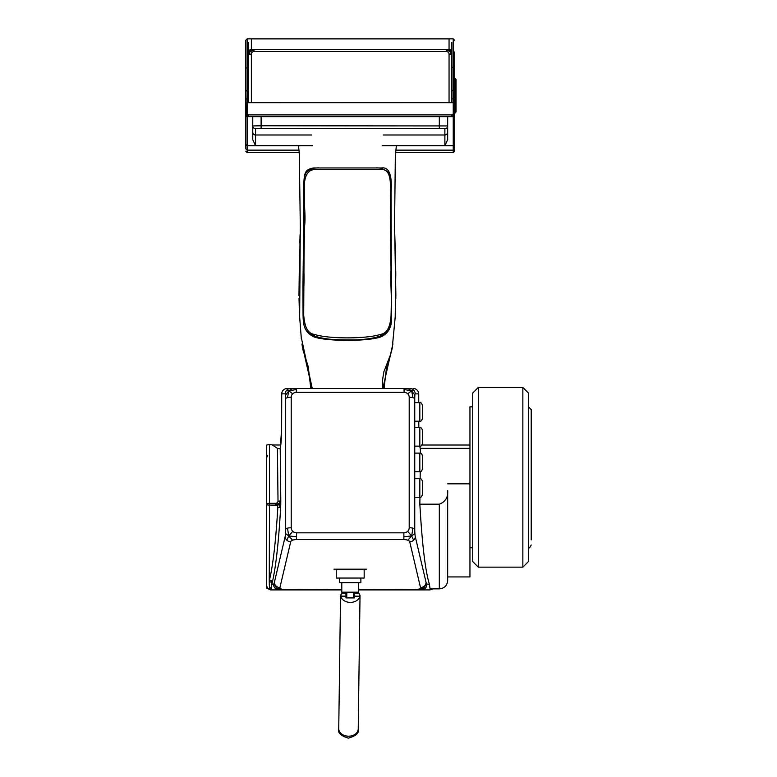 <?xml version="1.0" encoding="UTF-8"?>
<svg xmlns="http://www.w3.org/2000/svg" width="777" height="777" viewBox="0 0 777 777"><rect width="100%" height="100%" fill="white"/><g stroke="black" fill="none" stroke-linecap="round" stroke-linejoin="round"><path stroke-width="1.17" d="M419.978 589.908L416.987 589.908M266.676 585.363L266.676 588.121L270.513 589.908L280.614 589.908L276.845 588.548L283.78 589.908L341.783 589.908M280.614 589.908L283.78 589.908M274.368 582.4A5.565 5.041 13.2 0 0 276.02 586.004L276.845 588.548L280.905 588.869A3.885 1.612 0 0 1 279.914 587.626L290.695 541.792A5.895 2.448 0 0 1 292.608 540.219L288.762 535.945L292.783 531.342A5.342 5.099 180 0 1 291.22 527.738L291.22 397.241A5.565 1.68 180 0 0 287.48 397.678L288.762 390.821L292.725 393.784A5.138 4.905 180 0 1 296.358 392.346L404.069 392.346L404.069 389.53L411.664 390.821L407.702 393.784A5.138 4.905 180 0 1 409.207 397.241L409.207 527.738A5.565 1.68 -0 0 1 412.946 528.175L411.664 535.945L407.643 531.342A5.342 5.099 180 0 1 403.865 532.837L296.561 532.837L296.561 536.781L288.762 535.945L285.528 533.527A6.041 0.563 91.7 0 1 285.159 536.567L274.368 582.4A19.775 1.845 91.7 0 1 273.96 583.721L276.845 588.548L275.116 588.218A5.565 5.546 -90 0 1 273.553 584.168L271.833 584.168L272.232 582.663C275.796 567.705 278.584 542.832 280.614 508.061A2.787 0.748 3.2 0 0 279.72 507.527A2.787 0.748 3.2 0 0 277.836 507.235C275.816 541.161 273.018 565.423 269.464 580.011A2.787 2.554 -165.9 0 1 272.232 582.663M279.098 589.908A5.565 5.546 -90 0 1 275.116 588.218M276.02 586.004A5.565 5.041 13.2 0 0 279.914 587.626M447.669 483.828L469.949 483.828L469.949 576.932L447.669 576.932L447.669 490.588C448.232 497.338 445.454 501.864 439.316 504.176L419.852 504.176C422.115 544.211 425.291 570.872 429.399 584.168L426.874 584.168A19.775 1.845 -91.7 0 1 426.466 583.721L423.582 588.548L424.407 586.004A5.565 5.041 -13.2 0 0 426.058 582.4L415.268 536.567A5.565 5.041 166.8 0 1 413.626 540.17A5.565 5.041 166.8 0 1 409.732 541.792L420.512 587.626A5.565 5.041 -13.2 0 0 424.407 586.004M426.466 583.721A19.775 1.845 -91.7 0 1 426.058 582.4M358.644 589.908L419.813 589.908L425.31 588.218A5.565 5.546 90 0 1 421.328 589.908L429.914 589.908L433.129 588.869M426.874 584.168A5.565 5.546 90 0 1 425.31 588.218M419.813 589.908L421.328 589.908M420.512 587.626A3.885 1.612 0 0 1 419.522 588.869L423.582 588.548L416.647 589.772L358.644 589.403M419.522 588.869A3.885 1.612 0 0 1 416.647 589.403M292.608 540.219A5.895 2.448 0 0 1 296.561 539.578L403.865 539.578L403.865 532.837M296.561 536.781L296.561 539.578M281.73 394.153A5.565 1.525 -179.8 0 1 281.701 394.007A5.565 5.565 0 0 1 287.276 388.451L296.358 388.451L296.358 389.53L288.762 390.821L292.56 388.451L287.276 388.451A5.565 5.546 -90 0 0 281.73 393.861A5.565 1.525 -179.8 0 0 281.701 394.007L281.595 429.292A5.565 1.525 0.2 0 1 281.624 429.147L281.73 393.861L285.198 393.861A5.565 5.546 -90 0 1 286.878 390.025L288.762 390.821L285.547 395.211A7.012 0.66 91.7 0 1 285.674 398.756L285.674 529.254A5.565 1.68 0 0 1 287.48 528.175L288.762 535.945L286.8 540.17A5.565 5.041 -166.8 0 1 285.159 536.567M290.695 541.792A5.565 5.041 -166.8 0 1 286.8 540.17M285.674 529.254A6.041 0.563 91.7 0 1 285.528 533.527M287.48 528.175A5.565 1.68 0 0 1 291.22 527.738M413.626 540.17L411.664 535.945L414.899 533.527A6.041 0.563 -91.7 0 1 414.753 529.254L414.753 398.756A5.565 1.68 180 0 0 412.946 397.678A5.565 1.68 180 0 0 409.207 397.241M412.946 528.175A5.565 1.68 -0 0 1 414.753 529.254M415.268 536.567A6.041 0.563 -91.7 0 1 414.899 533.527M403.865 536.781L411.664 535.945L407.828 540.219A5.895 2.448 0 0 1 409.732 541.792M403.865 539.578A5.895 2.448 0 0 1 407.828 540.219M287.48 397.678A5.565 1.68 180 0 0 285.674 398.756M285.198 393.861A7.012 0.66 91.7 0 1 285.547 395.211M286.878 390.025A5.565 5.546 -90 0 1 290.734 388.451M404.069 389.53L404.069 388.451L409.693 388.451A5.565 5.546 90 0 1 413.549 390.025L411.664 390.821L407.867 388.451L292.56 388.451M296.358 389.53L296.358 392.346M409.693 388.451L407.867 388.451M412.946 397.678L411.664 390.821L414.889 395.211A7.012 0.66 -91.7 0 1 415.229 393.861L418.696 393.861L418.725 402.641M413.549 390.025A5.565 5.546 90 0 1 415.229 393.861M414.753 398.756A7.012 0.66 -91.7 0 1 414.889 395.211M269.464 444.551L269.464 503.302A2.787 1.117 180 0 0 266.676 504.419L266.676 445.007L269.464 444.551L272.164 444.881L277.418 448.358L278.02 501.252L277.428 502.768L279.244 504.186L275.767 504.195L275.767 503.302L269.464 503.302L269.464 505.108L275.767 505.108L275.767 504.195M277.428 502.768L275.767 503.302M280.614 508.061L280.759 504.118L279.244 504.186L279.885 500.951A2.787 1.117 179.4 0 0 280.788 500.223L280.206 448.776C281.06 444.366 281.536 437.82 281.624 429.147M278.02 501.252A2.787 1.117 179.4 0 0 279.885 500.951M280.759 504.118L280.788 500.223M275.767 505.108L277.35 505.672L279.244 504.186L279.72 507.527M277.35 505.672L277.836 507.235M478.302 387.441L522.853 387.441L522.853 567.152L478.302 567.152L478.302 387.441L472.727 393.007L472.727 406.837L469.949 406.837L469.949 448.358L420.289 448.358L419.833 446.153C420.503 446.862 421.435 445.93 422.61 443.366L422.61 430.38C421.406 427.797 420.483 426.864 419.823 427.603L419.823 446.153L414.753 446.153M469.949 445.017L422.076 445.017M420.289 448.339L420.425 453.185M419.852 504.176L419.93 497.241M420.143 478.71L420.221 471.639M469.949 448.358L469.949 483.828M279.866 445.007L272.465 444.968M280.332 447.639A5.565 5.002 12.7 0 0 280.322 447.717L281.595 429.292M280.312 447.727A5.565 5.002 12.7 0 0 280.206 448.776L277.418 448.348M269.57 588.869L269.464 588.869C268.784 589.578 267.861 588.655 266.676 586.091L266.676 504.419A2.787 0.69 0 0 0 269.464 505.108L269.26 581.497A2.787 2.593 -164.3 0 1 271.833 584.168L271.338 588.432A2.787 2.749 -23.8 0 0 269.464 587.723L269.26 581.497M269.706 588.879L269.687 588.879A2.787 2.768 -85.4 0 1 270.804 589.209L271.338 588.432M269.522 588.869L270.804 589.209M439.316 504.176L439.316 588.869C444.386 588.374 447.173 585.596 447.669 580.516L447.669 490.588M429.399 584.168L430.06 588.869L439.316 588.869M404.069 392.346A5.138 4.905 180 0 1 407.702 393.784M291.22 397.241A5.138 4.905 180 0 1 292.725 393.784M409.207 527.738A5.342 5.099 180 0 1 407.643 531.342M296.561 532.837A5.342 5.099 180 0 1 292.783 531.342M341.783 589.403L283.78 589.772M283.78 589.403A3.885 1.612 0 0 1 280.905 588.869M266.676 588.121L266.676 585.12M266.676 473.183L266.676 500.242M283.44 589.908L280.448 589.908M422.61 468.881L422.61 455.905C421.435 453.331 420.503 452.408 419.823 453.117L419.823 471.668C420.503 472.377 421.435 471.445 422.61 468.881M422.61 494.463L422.61 481.478C421.435 478.914 420.503 477.981 419.823 478.69L419.823 497.241C420.503 497.95 421.435 497.027 422.61 494.463M422.61 418.405L422.61 405.429C421.202 402.68 420.27 401.748 419.823 402.641L419.823 421.192C420.367 421.989 421.289 421.066 422.61 418.405M522.853 567.152L528.418 561.586L528.418 393.007L522.853 387.441M472.727 393.007L472.727 561.586L472.727 547.756L469.949 547.756M531.206 539.918L531.206 409.615L528.418 406.837M454.224 116.22L454.632 115.239A1.389 1.389 0 0 1 454.224 116.22L453.855 115.783L454.224 116.22A1.389 1.389 0 0 1 453.234 116.628L453.855 115.783L454.224 116.22L451.787 116.657L451.787 114.889L248.65 114.889L248.65 116.657L452.816 116.647M453.234 113.481L454.224 113.597L453.855 115.783L454.632 114.821L454.632 104.05L453.234 102.69L453.234 113.481A1.457 1.399 180 0 1 452.816 114.472L453.855 115.783L451.787 116.113M452.816 114.472A1.457 1.399 180 0 1 451.787 114.889M248.65 114.889A1.457 1.399 180 0 1 247.62 114.472L246.571 115.783L246.202 113.597L247.193 113.481L247.193 98.883A1.389 1.389 180 0 0 245.794 100.272L245.794 104.05L247.193 102.69L453.234 102.69L453.234 114.996M247.62 114.472A1.457 1.399 180 0 1 247.193 113.481M245.794 144.473L245.794 148.825L247.193 150.136L247.193 145.736L245.794 144.473L245.794 93.143L246.202 116.22A1.389 1.389 0 0 0 247.193 116.628L246.571 115.783L248.65 116.113M247.62 116.647L451.787 116.657M245.794 114.821L245.794 115.239A1.389 1.389 0 0 0 246.202 116.22L245.794 115.239M245.794 148.825L245.794 139.501M245.794 68.153L245.794 91.171L247.193 90.433L247.193 38.85L245.794 40.239L245.794 68.153L248.582 67.366M454.632 100.272L454.632 91.171L453.234 90.433L453.234 98.883A1.389 1.389 0 0 1 454.632 100.272L454.632 144.473L453.234 145.736L453.234 152.622L454.632 151.224L454.632 148.825L453.234 150.136L395.882 150.136M454.632 91.171L454.632 68.153L453.234 67.366L453.234 90.433L451.845 90.433M454.632 68.153L454.632 51.972M454.632 139.501L454.632 151.224M454.632 148.825L454.632 144.473M245.794 91.171L245.794 100.272M248.582 98.883L247.193 98.883L247.193 90.433L248.582 90.433M451.845 67.366L453.234 67.366L453.234 38.85L454.632 40.239M245.794 151.224L247.193 152.622L247.193 150.136L298.98 150.136M247.193 116.521L247.193 145.736L312.713 145.736L255.546 145.736L255.546 134.984A2.787 2.778 180 0 1 252.758 132.197L252.758 139.705L255.546 145.736M311.626 134.984L255.546 134.984L255.546 128.72L444.881 128.72L444.881 145.736L382.138 145.736L453.234 145.736L453.234 116.521M255.546 128.72A2.787 2.778 180 0 1 252.758 125.932L252.758 132.197M261.111 128.487L261.111 125.767L252.758 125.932L252.758 116.657M444.881 128.72A2.787 2.778 0 0 0 447.669 125.932L261.111 125.767L261.111 116.657M444.881 145.736L447.669 139.705L447.669 116.657M251.369 54.099A2.787 0.767 180 0 0 249.398 54.322L250.097 50.806L248.582 53.001L248.582 102.622L251.369 102.69L251.369 54.099A2.622 2.525 180 0 1 252.137 52.312L250.097 50.806L253.992 50.155L253.992 51.573L446.435 51.573L446.435 49.563L253.992 49.563L253.992 50.155M252.137 52.312A2.622 2.525 180 0 1 253.992 51.573M249.398 54.322A2.787 0.767 180 0 0 248.582 54.866M253.992 49.563L252.137 49.524L250.097 50.806L249.398 50.252A2.787 2.778 0 0 1 251.369 49.437L251.369 38.908L449.057 38.908L449.057 49.437A2.787 2.778 0 0 1 451.845 52.224L451.845 42.502M248.582 42.502L248.582 52.224A2.787 2.778 0 0 1 249.398 50.252M248.582 52.224L248.582 53.001M252.137 49.524L251.369 49.437M251.369 102.69L451.845 102.622L451.845 53.001L450.33 50.806L451.029 50.252M451.845 53.001L451.845 52.224M446.435 51.573A2.622 2.525 180 0 1 448.29 52.312L450.33 50.806L451.029 54.322A2.787 0.767 180 0 0 449.057 54.099L449.057 102.69M451.845 54.866A2.787 0.767 180 0 0 451.029 54.322M448.29 52.312A2.622 2.525 180 0 1 449.057 54.099M449.057 49.437L448.29 49.524L450.33 50.806L446.435 50.155M448.29 49.524L446.435 49.563M456.021 95.736L456.021 79.516L454.856 78.147L454.856 113.325L456.021 111.946L456.021 95.736M381.303 169.639C393.415 168.638 390.005 190.705 390.355 204.351L391.016 270.357C389.636 294.454 396.892 332.401 380.448 334.392C366.715 339.034 328.137 339.034 314.413 334.392C297.97 332.439 305.225 294.444 303.836 270.367L304.526 226.505C307.177 208.518 297.397 172.125 313.549 169.639L381.303 169.639A1.389 1.01 98.5 0 0 380.516 168.123C387.733 171.037 390.753 173.582 389.588 175.748L390.433 182.993L391.161 273.106C391.491 294.59 391.355 311.111 390.744 322.649C389.879 328.661 386.305 333.148 380.011 336.13A1.389 1.117 65.2 0 1 379.943 336.159M315.423 336.198C328.525 341.394 366.336 341.394 379.429 336.198M318.473 167.822L314.549 168.123A1.389 1.01 -98.5 0 0 314.355 168.123L318.453 167.822M336.256 569.172L336.256 578.039L364.17 578.039L364.17 569.172M333.955 569.172L366.472 569.172M341.783 582.633L341.783 592.181L358.644 592.181L358.644 582.633M339.539 578.039L339.539 582.633L360.887 582.633L360.887 578.039M340.695 596.144L345.959 596.153L345.92 593.201L341.501 593.191L340.695 596.144A9.742 7.469 0.8 0 0 350.32 602.389A9.742 7.469 0.8 0 0 359.906 596.202L359.013 593.249L354.603 593.23L354.642 596.182L359.906 596.202M341.501 593.191L345.862 592.657L345.92 593.201M345.95 595.337A9.742 7.469 -179.2 0 1 346.785 595.065M353.642 595.114A9.742 7.469 -179.2 0 1 354.506 595.405L354.545 592.686L359.013 593.249M354.603 593.23L354.545 592.686M354.506 595.405L354.516 597.921M345.959 596.153L345.969 597.892L354.642 597.921L354.642 596.182M346.785 592.181L346.785 597.892M353.642 597.921L353.642 592.181M313.539 167.958L381.322 167.958C389.063 166.715 392.317 174.874 391.074 192.453L391.482 321.581C390.705 329.195 386.975 334.372 380.274 337.111C366.958 341.443 328.001 341.462 314.588 337.111C309.246 334.8 305.798 331.128 304.225 326.107C302.719 319.347 303.117 319.464 302.952 285.8L303.865 210.392C303.758 173.349 302.408 170.095 313.539 167.958M312.237 388.451L301.126 336.626M301.311 338.432L299.66 317.035L300.301 226.709L299.31 153.525L298.494 145.736M396.357 145.736L395.328 155.992L394.561 226.68L395.794 273.387L395.202 317.035L392.2 348.368L390.666 354.244L383.838 371.862L382.634 379.526L382.624 388.451M300.077 234.469L299.252 307.478M301.971 344.094L312.004 388.451M382.847 388.451L392.909 343.92M395.843 298.407L394.755 233.615M419.774 446.153L420.464 449.689M418.696 394.153A5.565 1.525 179.8 0 0 418.725 394.007A5.565 1.525 179.8 0 0 418.696 393.861A5.565 5.546 90 0 0 413.15 388.451A5.565 5.565 0 0 1 418.725 394.007L418.745 402.641M418.784 421.192L418.803 427.603L418.803 421.192M451.845 98.883L453.234 98.883L453.234 102.69M439.316 128.487L439.316 116.657M383.236 134.984L444.881 134.984A2.787 2.778 0 0 0 447.669 132.197M380.448 334.392A1.389 1.117 65.2 0 1 380.021 336.13C373.397 339.112 361.295 340.355 343.696 339.86C321.678 339.364 321.707 338.451 314.84 336.13A1.389 1.117 114.8 0 0 314.908 336.159M314.413 334.392A1.389 1.117 114.8 0 0 314.84 336.13C308.654 334.44 304.934 327.981 303.69 316.754L304.06 251.495C304.992 216.608 303.856 202.651 304.662 179.4C304.079 173.446 307.303 169.687 314.355 168.123A1.389 1.01 -98.5 0 0 313.549 169.639M338.743 728.7A9.742 7.469 -179.2 0 1 338.743 728.603L338.743 728.758C337.5 732.682 340.714 735.809 348.378 738.15C356.206 735.897 359.489 732.798 358.236 728.865A9.742 7.469 -179.2 0 1 348.523 736.198A9.742 7.469 -179.2 0 1 338.743 728.7M267.696 455.244L266.676 457.643M272.154 444.881L274.99 445.017M414.753 471.668L419.823 471.668M414.753 453.117L419.823 453.117M414.753 427.603L419.823 427.603M414.753 497.241L419.823 497.241M414.753 478.69L419.823 478.69M414.753 421.192L419.823 421.192M414.753 402.641L419.823 402.641M478.302 567.152L472.727 561.586M528.418 547.756C529.02 548.523 529.943 547.6 531.206 544.978M246.202 116.22L248.65 116.657M247.193 152.622L299.223 152.622M395.629 152.622L453.234 152.622M247.193 38.85L453.234 38.85M376.641 167.813L380.507 168.123M340.549 594.91L338.743 728.603M360.033 595.143L358.236 728.865M302.506 347.824L301.962 344.036M299.262 307.702L299.019 298.436M300.077 234.528L299.825 242.715M394.755 233.547L395.027 242.531M384.052 388.451L386.596 366.734L389.578 358.867L392.919 343.842M395.882 296.018L395.027 242.599M299.475 254.264L298.97 295.6M302.729 349.155L308.255 366.725L310.81 388.451"/></g></svg>
